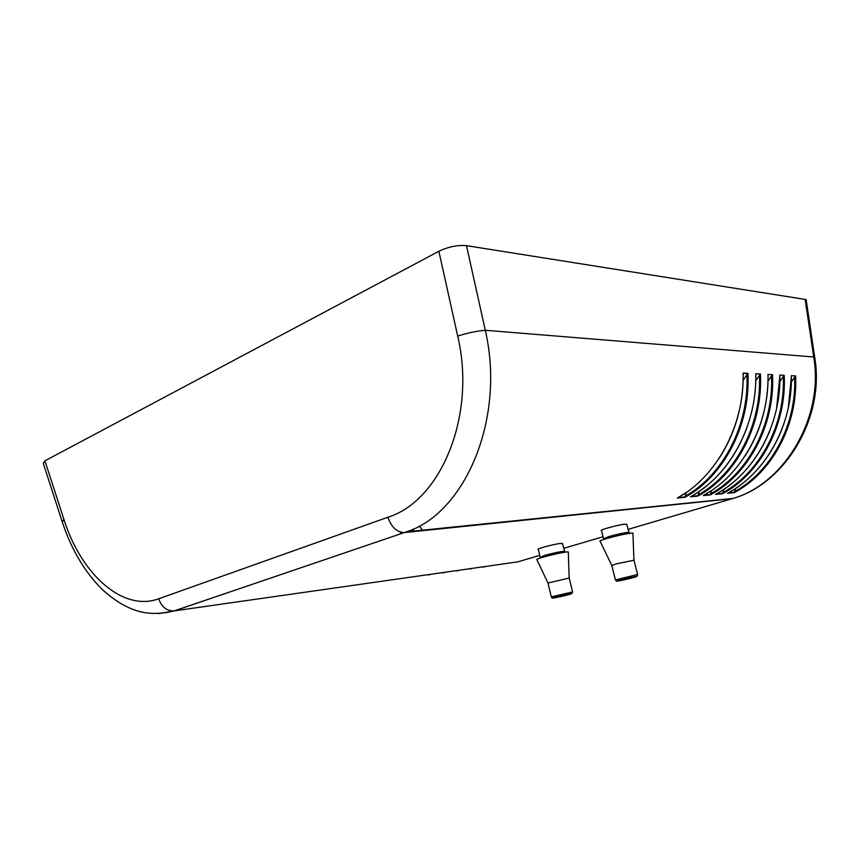 <?xml version="1.0" encoding="UTF-8"?>
<svg xmlns="http://www.w3.org/2000/svg" width="859" height="859" viewBox="0 0 859 859"><rect width="100%" height="100%" fill="white"/><g stroke="black" fill="none" stroke-linecap="round" stroke-linejoin="round"><path stroke-width="1.29" d="M538.303 549.406C535.264 549.148 553.003 544.316 560.122 543.468L562.473 543.672M601.525 530.583C598.068 530.336 617.567 524.935 624.686 524.194L626.737 524.484M419.375 525.976L422.746 530.679M414.425 531.538L412.674 529.316M408.497 531.077L409.238 532.065M401.282 533.643L399.929 531.946M158.872 613.616L174.28 610.889L406.575 531.807C464.773 513.328 505.833 419.16 485.303 330.286L466.491 245.653C457.664 244.869 448.452 246.748 438.874 251.279L457.697 336.073C467.597 332.927 476.799 331.005 485.303 330.286L813.72 356.99C824.189 417.538 784.256 483.971 732.942 498.467L627.972 529.412M457.954 570.773L455.098 570.816L457.224 570.516M471.451 568.841L468.606 568.883L470.721 568.583M484.616 566.961L481.77 567.004L483.896 566.704M429.908 574.778L427.041 574.821L429.167 574.51M444.114 572.749L441.247 572.792L443.373 572.491M723.879 489.351L722.505 493.742C760.247 473.738 786.823 425.033 784.224 375.308L779.854 375.072C781.325 425.022 753.719 474.211 715.579 494.397L715.901 494.226M735.637 488.395L734.295 492.626C771.769 472.869 798.129 424.894 795.584 375.92L791.354 375.694C792.803 424.883 765.433 473.341 727.573 493.259L727.895 493.087M686.438 492.357L684.934 497.318C723.514 476.487 750.723 425.484 747.931 373.354L743.185 380.29M747.577 373.826L743.132 373.096C744.689 425.473 716.352 477.013 677.354 498.037L677.719 497.833M699.29 491.337L697.83 496.083C736.142 475.542 763.136 425.334 760.408 374.019L755.759 373.772C757.284 425.323 729.205 476.047 690.486 496.792L690.84 496.588M711.767 490.328L710.35 494.902C748.382 474.619 775.162 425.184 772.499 374.674L768 374.427C769.492 425.173 741.65 475.124 703.22 495.579L711.145 490.747M457.697 336.073C476.681 416.218 440.377 501.173 387.892 517.247L158.711 598.777C122.805 612.08 81.057 574.188 63.91 519.351L44.915 460.832L43.261 463.323L62.02 521.177M44.915 460.832L438.874 251.279M806.333 300.951L806.15 299.727L805.151 299.415L466.491 245.653M783.88 375.77L779.897 381.493M772.155 375.136L768.043 381.095M795.251 376.371L791.397 381.879M760.054 374.492L755.802 380.698M494.87 523.281L498.231 522.444M634.006 560.24L616.472 563.805L611.823 565.523L615.366 579.771M637.603 574.671L637.582 574.499C636.787 577.398 639.01 575.283 624.944 578.902C613.025 581.833 617.653 581.779 615.409 579.932L637.582 574.499L633.942 560.025L632.89 533.02C627.854 533.289 619.199 535.114 606.926 538.486C601.321 540.161 599.067 541.127 600.183 541.385L611.737 565.34M547.956 583.036L569.206 578.032M547.881 582.874L536.95 559.767C535.995 559.542 537.938 558.704 542.781 557.266C551.532 554.667 566.532 551.532 568.314 551.929L568.325 552.38M463.635 526.481L463.055 526.041M539.742 555.397L517.805 561.861L174.162 610.899C161.234 614.088 149.53 614.239 139.029 611.372C126.917 608.108 114.601 600.752 102.103 589.317C84.483 571.643 71.211 549.18 62.288 521.95L63.91 519.351M387.892 517.247C391.446 527.243 396.922 532.355 404.342 532.569L732.212 498.692M784.224 375.308L779.854 375.072M770.072 430.209C758.153 459.372 739.996 480.761 715.622 494.387L722.505 493.742M795.584 375.92L791.354 375.694M727.573 493.259L734.295 492.626M677.354 498.037L684.934 497.318M747.931 373.354L743.132 373.096M760.408 374.019L755.759 373.772M690.486 496.792L697.83 496.083M772.499 374.674L768 374.427M703.22 495.579L710.35 494.902M805.151 299.415L813.72 356.99L814.74 357.408L806.15 299.727M814.912 358.643L814.74 357.408M783.268 376.489C785.405 425.194 759.528 472.697 722.709 492.712M716.309 494.011L722.569 493.41M771.532 375.877C773.723 425.345 747.641 473.567 710.543 493.85M703.951 495.171L710.414 494.569M794.65 377.08C796.733 425.055 771.06 471.849 734.509 491.595M728.303 492.873L734.37 492.293M759.431 375.243C761.675 425.495 735.39 474.469 698.023 495.02M691.227 496.384L697.895 495.75M746.933 374.588C749.241 425.656 722.752 475.403 685.117 496.234M678.105 497.619L684.988 496.974M158.711 598.777C161.653 607.088 166.807 611.125 174.162 610.899L406.554 531.818L732.942 498.467C785.169 483.778 825.112 417.624 814.729 357.408M603.05 536.746L563.611 548.364M606.701 538.55L603.566 538.84L608.763 536.585C618.212 533.987 624.869 532.591 628.724 532.397L625.889 533.922M632.299 577.86C642.575 575.165 631.633 577.098 621.411 579.804C611.221 582.499 622.292 580.512 632.299 577.86M631.408 578.021C623.054 580.233 613.831 581.887 622.324 579.642C630.828 577.398 639.955 575.777 631.408 578.021M543.704 556.997L540.214 557.351L544.703 555.397C553.948 552.863 560.487 551.51 564.331 551.306L561.131 552.874M567.853 594.847C577.323 592.356 566.06 594.417 556.653 596.908C547.28 599.378 558.64 597.284 567.853 594.847M568.314 551.929L569.152 577.839L572.534 591.754C571.75 594.535 573.984 592.495 560.562 595.921C549.041 598.691 553.454 598.702 551.295 596.898L572.556 591.905M566.929 595.019C559.241 597.048 549.781 598.798 557.598 596.737C565.426 594.664 574.811 592.946 566.929 595.019M776.536 408.873L779.918 375.243M744.85 456.301C760.559 432.034 768.3 404.793 768.064 374.61M727.616 493.238C751.464 480.02 769.32 459.307 781.185 431.121M788.369 407.51L791.407 375.855M690.529 496.77C716.342 482.135 735.197 458.931 747.126 427.181M751.432 412.814C754.578 400.058 756.049 387.108 755.834 373.955M677.407 498.016L685.965 492.679M719.015 458.513C735.379 433.29 743.443 404.89 743.207 373.289M626.651 524.108L629.368 533.321M603.609 539.516L603.566 538.84M619.876 580.33L634.371 576.937M622.571 534.588L622.249 533.289M609.944 537.637L609.622 536.338M603.48 538.496L601.429 530.218M562.398 543.339L564.954 552.208M540.236 558.049L540.214 557.351M555.548 597.306L569.453 594.074M558.436 553.411L558.135 552.144M546.345 556.278L546.034 555.021M551.263 596.747L547.978 583.036M540.139 557.051L538.228 549.084"/></g></svg>
